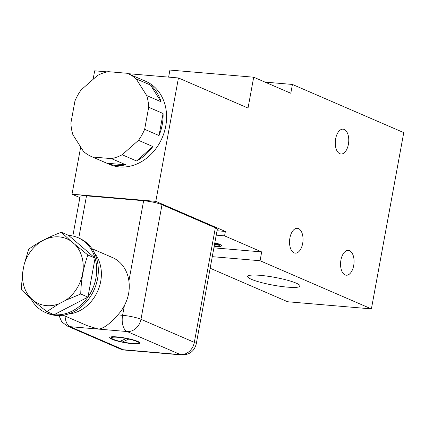 <?xml version="1.0" encoding="UTF-8"?>
<svg xmlns="http://www.w3.org/2000/svg" width="425" height="425" viewBox="0 0 425 425"><rect width="100%" height="100%" fill="white"/><g stroke="black" fill="none" stroke-linecap="round" stroke-linejoin="round"><path stroke-width="0.64" d="M348.394 144.341A12.463 6.694 94.9 0 0 343.076 129.163A12.463 6.694 94.9 0 0 335.638 138.821A12.463 6.694 94.9 0 0 340.956 153.999A12.463 6.694 94.9 0 0 348.394 144.341M302.658 243.482A12.463 6.694 94.9 0 0 297.341 228.305A12.463 6.694 94.9 0 0 289.903 237.963A12.463 6.694 94.9 0 0 295.221 253.141A12.463 6.694 94.9 0 0 302.658 243.482M353.69 265.556A12.463 6.694 94.9 0 0 348.367 250.378A12.463 6.694 94.9 0 0 340.93 260.036A12.463 6.694 94.9 0 0 346.248 275.214A12.463 6.694 94.9 0 0 353.69 265.556M214.832 242.728A13.595 2.029 10.4 0 1 219.619 244.301A13.595 2.029 10.4 0 1 221.568 245.783A13.595 2.029 10.4 0 1 214.189 246.245M296.214 283.151A26.621 3.974 -169.6 0 0 267.113 276.128A26.621 3.974 -169.6 0 0 247.658 276.431A26.621 3.974 -169.6 0 0 251.467 279.331A26.621 3.974 -169.6 0 0 280.569 286.349A26.621 3.974 -169.6 0 0 300.029 286.046A26.621 3.974 -169.6 0 0 296.214 283.151M127.792 73.546L145.653 81.271A45.316 37.612 113.4 0 1 164.3 132.037A45.316 37.612 113.4 0 1 119.568 166.935A45.316 37.612 113.4 0 1 109.666 164.454L91.811 156.729A45.316 37.612 -66.6 0 0 92.443 156.995L106.824 163.216A45.316 37.612 -66.6 0 0 116.094 165.431A45.316 37.612 -66.6 0 0 125.858 164.842L111.478 158.621A45.316 37.612 -66.6 0 0 122.161 154.758L136.542 160.979A45.316 37.612 -66.6 0 0 152.867 146.551L138.486 140.33A45.316 37.612 -66.6 0 0 144.643 129.317L159.024 135.538A45.316 37.612 -66.6 0 0 163.072 113.502L148.692 107.281A45.316 37.612 -66.6 0 0 146.715 95.567L161.096 101.787A45.316 37.612 -66.6 0 0 150.498 85.048L136.117 78.832A45.316 37.612 -66.6 0 0 127.792 73.546A45.316 37.612 -66.6 0 0 127.16 73.281L108.115 71.65A45.316 37.612 -66.6 0 0 97.431 75.522L81.106 89.951A45.316 37.612 -66.6 0 0 74.949 100.975L70.906 123.006A45.316 37.612 -66.6 0 0 72.887 134.72L83.491 151.449A45.316 37.612 -66.6 0 0 91.811 156.729M196.276 343.852C194.294 351.241 189.454 354.933 181.746 354.939A13.595 7.305 -85.1 0 1 180.476 354.615A13.595 11.284 -66.6 0 0 194.326 342.369A13.595 2.029 -169.6 0 1 196.276 343.852L217.303 229.266A13.595 2.029 -169.6 0 0 215.358 227.784L162.01 204.707L140.983 319.292A13.595 2.029 -169.6 0 0 122.597 315.308L124.392 305.543A36.252 30.09 113.4 0 1 117.821 314.898C110.112 323.717 103.695 328.451 98.568 329.104L87.651 325.821L63.134 315.217M111.876 339.214A15.406 2.3 10.4 0 1 109.671 337.535A15.406 2.3 10.4 0 1 120.928 337.36A15.406 2.3 10.4 0 1 137.769 341.424A15.406 2.3 10.4 0 1 139.979 343.097A15.406 2.3 10.4 0 1 128.717 343.278A15.406 2.3 10.4 0 1 111.876 339.214M139.979 342.986A15.406 2.3 10.4 0 1 128.403 343.007A15.406 2.3 10.4 0 1 111.918 338.991A15.406 2.3 10.4 0 1 109.708 337.429M111.451 337.864L111.493 337.641A13.595 2.029 10.4 0 1 126.252 338.295L126.209 338.513A13.595 2.029 -169.6 0 0 111.451 337.864A13.595 2.029 -169.6 0 0 113.401 339.341A13.595 2.029 -169.6 0 0 119.951 341.365L126.209 338.513M77.86 237.649L79.486 238.351A40.784 33.851 113.4 0 1 96.268 284.043A40.784 33.851 113.4 0 1 56.01 315.451A40.784 33.851 113.4 0 1 47.101 313.22L45.475 312.513A40.784 33.851 -66.6 0 0 54.044 314.718A40.784 33.851 -66.6 0 0 54.389 314.75A40.784 33.851 -66.6 0 0 87.943 297.118A40.784 33.851 -66.6 0 0 95.094 258.145A40.784 33.851 -66.6 0 0 77.86 237.649A40.784 33.851 -66.6 0 0 68.946 235.418A40.784 33.851 -66.6 0 0 68.606 235.392L95.094 258.145L87.943 297.118L54.044 314.718L46.84 311.599C36.29 303.413 27.763 296.087 21.25 289.622L22.626 272.68L24.066 264.823L28.656 249.273C37.49 242.739 48.407 237.07 61.397 232.273L68.606 235.392M30.807 298.478A40.784 33.851 -66.6 0 0 45.475 312.513M22.626 272.68A35.344 29.341 -66.6 0 0 46.543 305.644A35.344 29.341 -66.6 0 0 58.878 303.817L46.84 311.599M260.063 260.732L261.683 251.919L224.57 235.864L225.377 231.46L155.8 201.36L178.447 77.961L248.03 108.062L253.688 77.207L290.801 93.261L292.416 84.448L403.75 132.611L371.397 308.895L260.063 260.732L212.277 256.658M224.57 235.864L216.224 235.153M213.897 247.839L261.683 251.919M371.397 308.895L287.619 301.745L210.152 268.233M292.416 84.448L265.019 82.11M168.619 77.122L169.915 70.061L253.688 77.207M178.447 77.961L128.053 73.658M107.105 71.873L94.669 70.81L93.102 79.348M80.681 147.018L72.022 194.209L155.8 201.36M162.01 204.707A13.595 2.029 -169.6 0 0 143.629 200.722L86.509 195.851A13.595 2.029 -169.6 0 0 80.097 196.403L72.824 236.013M79.873 197.604L72.022 194.209M225.377 231.46L217.032 230.748M124.392 305.543C128.536 297.627 130.039 289.446 128.892 281.005A36.252 30.09 -66.6 0 0 112.476 257.561L91.917 248.667M163.072 113.502L159.024 135.538M144.643 129.317L148.692 107.281M92.443 156.995L111.478 158.621M122.161 154.758L138.486 140.33M146.715 95.567L136.117 78.832M152.867 146.551L136.542 160.979M125.858 164.842L106.824 163.216M150.498 85.048L161.096 101.787M68.143 314.064A36.252 30.09 -66.6 0 0 97.867 290.743A36.252 30.09 -66.6 0 0 94.515 253.109M218.801 243.971L218.684 244.625L214.551 244.274M214.258 245.857A11.332 1.689 -169.6 0 0 219.337 245.374A11.332 1.689 -169.6 0 0 218.684 244.625M214.694 243.482L216.362 243.621L216.447 243.185M216.362 243.621A11.332 1.689 -169.6 0 0 214.763 243.116M128.871 338.847A13.595 2.029 10.4 0 1 138.237 342.55L138.194 342.773A13.595 2.029 -169.6 0 0 128.828 339.065L122.527 341.939L128.828 339.065M122.527 341.939A13.595 2.029 -169.6 0 0 138.194 342.773M95.094 258.145L87.89 255.027C83.465 267.091 81.085 280.086 80.734 293.999L87.943 297.118M80.734 293.999L65.482 300.39L58.878 303.817M61.397 232.273L70.454 240.741L87.89 255.027M65.482 300.39A35.344 29.341 -66.6 0 0 75.618 245.172M70.454 240.741A35.344 29.341 -66.6 0 0 24.066 264.823M181.746 354.939L124.626 350.067A13.595 7.305 -85.1 0 1 123.356 349.743L180.476 354.615L127.128 331.543A13.595 11.284 113.4 0 0 140.983 319.292L194.326 342.369L215.358 227.784M86.509 195.851L78.763 238.042M143.629 200.722L128.892 281.005M120.387 348.999A13.595 11.284 -66.6 0 0 123.356 349.743L70.008 326.666A13.595 11.284 -66.6 0 1 67.038 325.922L120.387 348.999L124.626 350.067M65.094 316.062A13.595 7.305 94.9 0 0 70.008 326.666L127.128 331.543A13.595 7.305 -85.1 0 1 122.597 315.308L117.821 314.898M59.006 315.552L61.689 321.767L67.038 325.922M219.539 244.269L219.337 245.374"/></g></svg>
